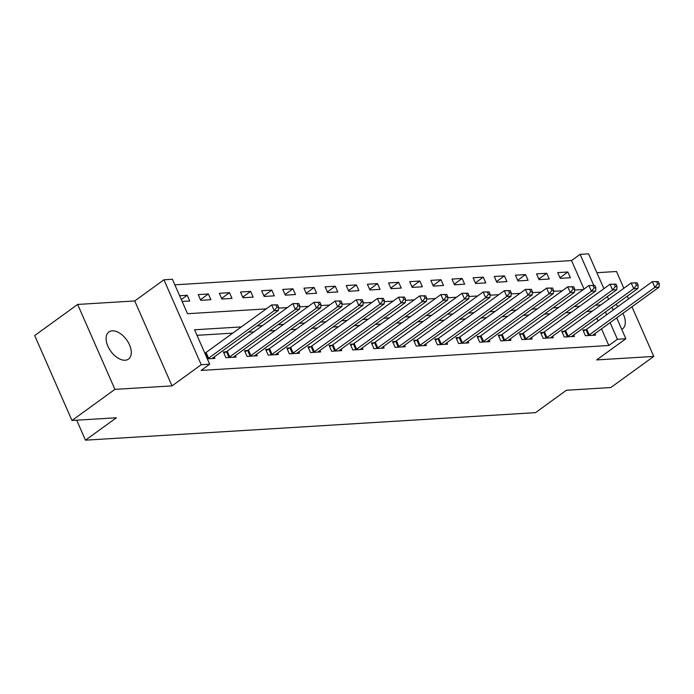<?xml version="1.0" encoding="UTF-8"?>
<svg xmlns="http://www.w3.org/2000/svg" width="694" height="694" viewBox="0 0 694 694"><rect width="100%" height="100%" fill="white"/><g stroke="black" fill="none" stroke-linecap="round" stroke-linejoin="round"><path stroke-width="1.04" d="M112.255 330.847A16.725 9.768 54.1 0 0 108.889 331.992A16.725 9.768 54.1 0 0 109.184 348.778A16.725 9.768 54.1 0 0 125.146 360.229A16.725 9.768 54.1 0 0 128.511 359.076A16.725 9.768 54.1 0 0 128.217 342.289A16.725 9.768 54.1 0 0 112.255 330.847M584.044 289.051L571.544 260.571L580.132 254.351L588.59 253.831L603.893 288.695M623.845 288.27L616.489 271.501L596.875 272.699M616.688 317.852L625.867 338.759L596.667 359.917L653.765 356.421L610.824 387.538L566.417 390.254L535.499 412.652L85.475 440.17L116.392 417.771L71.976 420.486L34.7 335.558L77.641 304.44L114.926 389.369L172.025 385.881L201.225 364.723L163.94 279.795L172.398 279.274L187.519 313.705L266.201 308.899M172.025 385.881L134.74 300.953L77.641 304.44M134.74 300.953L163.94 279.795M571.544 260.571L174.836 284.826M653.765 356.421L631.974 306.774M628.521 298.914L627.307 296.138M71.976 420.486L114.926 389.369M182.14 301.465L189.731 301.005L187.207 295.262L179.625 295.731M200.722 300.329L210.872 299.713L208.356 293.97L198.206 294.594L200.722 300.329M221.872 299.036L232.022 298.42L229.506 292.677L219.356 293.302L221.872 299.036M243.021 297.743L253.171 297.127L250.655 291.385L240.506 292.009L243.021 297.743M264.171 296.451L274.321 295.835L271.796 290.092L261.647 290.717L264.171 296.451M285.312 295.158L295.471 294.542L292.946 288.799L282.796 289.424L285.312 295.158M306.462 293.866L316.611 293.25L314.096 287.507L303.946 288.131L306.462 293.866M327.611 292.573L337.761 291.948L335.245 286.214L325.096 286.839L327.611 292.573M348.761 291.28L358.911 290.656L356.395 284.922L346.237 285.546L348.761 291.28M369.911 289.988L380.06 289.363L377.536 283.629L367.386 284.245L369.911 289.988M391.052 288.695L401.21 288.071L398.686 282.337L388.536 282.952L391.052 288.695M412.201 287.403L422.351 286.778L419.835 281.044L409.686 281.66L412.201 287.403M433.351 286.11L443.501 285.486L440.985 279.751L430.835 280.367L433.351 286.11M454.501 284.818L464.65 284.193L462.126 278.459L451.976 279.075L454.501 284.818M475.65 283.525L485.8 282.9L483.276 277.166L473.126 277.782L475.65 283.525M496.791 282.232L506.941 281.608L504.425 275.874L494.275 276.49L496.791 282.232M517.941 280.94L528.091 280.315L525.575 274.581L515.425 275.197L517.941 280.94M539.091 279.647L549.24 279.023L546.725 273.289L536.566 273.904L539.091 279.647M560.24 278.355L570.39 277.73L567.865 271.996L557.716 272.612L560.24 278.355M241.33 326.917L194.572 329.771L209.683 364.203L201.095 370.423L608.82 345.499L601.516 328.852M598.063 320.984L596.84 318.208M592.251 311.155L586.742 311.493M571.11 312.447L565.593 312.786M549.96 313.74L544.443 314.078M528.811 315.033L523.293 315.371M507.661 316.334L502.144 316.664M486.52 317.626L481.003 317.956M465.37 318.919L459.853 319.249M444.221 320.212L438.703 320.55M423.071 321.504L417.554 321.843M401.921 322.797L396.404 323.135M380.78 324.089L375.263 324.428M359.631 325.382L354.113 325.72M338.481 326.674L332.964 327.013M317.332 327.967L311.814 328.305M296.182 329.26L290.673 329.598M275.041 330.552L269.524 330.891M253.891 331.845L248.374 332.183M232.742 333.137L197.001 335.323M207.333 358.85L214.914 358.39L214.264 356.898M226.149 351.806L223.399 351.979L225.914 357.714L236.064 357.089L235.413 355.606M247.298 350.513L244.54 350.687L247.064 356.421L257.214 355.796L256.554 354.313M268.439 349.221L265.689 349.386L268.214 355.128L278.363 354.504L277.704 353.02M289.589 347.928L286.839 348.093L289.355 353.836L299.504 353.211L298.854 351.728M310.738 346.636L307.989 346.8L310.504 352.543L320.654 351.919L320.003 350.435M331.888 345.343L329.138 345.508L331.654 351.251L341.804 350.626L341.153 349.134M353.038 344.051L350.279 344.215L352.804 349.958L362.953 349.334L362.294 347.841M374.179 342.758L371.429 342.923L373.945 348.666L384.103 348.041L383.444 346.549M395.328 341.465L392.578 341.63L395.094 347.373L405.244 346.748L404.593 345.256M416.478 340.173L413.728 340.338L416.244 346.08L426.394 345.456L425.743 343.964M437.628 338.88L434.869 339.045L437.394 344.788L447.543 344.163L446.893 342.671M458.769 337.588L456.019 337.752L458.543 343.495L468.693 342.871L468.034 341.379M479.918 336.295L477.168 336.46L479.684 342.194L489.843 341.578L489.183 340.086M501.068 335.002L498.318 335.167L500.834 340.901L510.984 340.286L510.333 338.793M522.218 333.71L519.468 333.875L521.983 339.609L532.133 338.993L531.483 337.501M543.367 332.409L540.609 332.582L543.133 338.316L553.283 337.7L552.624 336.208M564.508 331.116L561.758 331.29L564.283 337.024L574.432 336.408L573.773 334.916M585.658 329.824L582.908 329.997L585.424 335.731L595.573 335.115L594.923 333.623M76.704 420.191L85.475 440.17M625.867 338.759L617.408 339.279L610.104 322.623M608.82 345.499L617.408 339.279M209.683 364.203L201.225 364.723M607.345 296.564L608.569 299.34M612.021 307.208L613.236 309.984M593.734 285.338L580.132 254.351M278.58 308.136L287.351 307.607M299.721 306.843L308.5 306.314M320.871 305.551L329.641 305.022M342.021 304.258L350.791 303.72M363.17 302.966L371.941 302.428M384.311 301.673L393.09 301.135M405.461 300.381L414.24 299.843M426.61 299.088L435.381 298.55M447.76 297.795L456.531 297.258M468.91 296.503L477.68 295.965M490.051 295.21L498.83 294.672M511.2 293.918L519.971 293.38M532.35 292.625L541.12 292.087M553.5 291.333L562.27 290.795M574.649 290.04L583.42 289.502M600.848 304.935L595.331 305.273M579.698 306.228L574.181 306.566M558.549 307.52L553.031 307.858M537.399 308.813L531.882 309.151M516.249 310.105L510.732 310.444M495.108 311.398L489.591 311.736M473.959 312.69L468.441 313.029M452.809 313.983L447.292 314.321M431.659 315.276L426.142 315.614M410.51 316.568L404.992 316.906M389.369 317.861L383.851 318.199M368.219 319.162L362.702 319.492M347.069 320.454L341.552 320.784M325.92 321.747L320.402 322.077M304.779 323.04L299.261 323.378M283.629 324.332L278.112 324.671M262.479 325.625L256.962 325.963M606.651 314.755L605.428 311.979M181.299 299.548L187.207 295.262M559.963 277.721L567.865 271.996M538.813 279.014L546.725 273.289M517.663 280.307L525.575 274.581M496.514 281.599L504.425 275.874M475.373 282.892L483.276 277.166M454.223 284.184L462.126 278.459M433.073 285.477L440.985 279.751M411.924 286.769L419.835 281.044M390.783 288.062L398.686 282.337M369.633 289.355L377.536 283.629M348.483 290.647L356.395 284.922M327.334 291.948L335.245 286.214M306.184 293.241L314.096 287.507M285.043 294.534L292.946 288.799M263.894 295.826L271.796 290.092M242.744 297.119L250.655 291.385M221.594 298.411L229.506 292.677M200.445 299.704L208.356 293.97M621.737 329.355A16.725 9.768 54.1 0 0 622.527 328.878A16.725 9.768 54.1 0 0 622.908 313.341M618.024 306.514A16.725 9.768 54.1 0 0 615.795 304.466M207.515 358.841L207.818 358.677A2.611 0.737 156.3 0 0 208.582 358.199L274.199 310.66L278.433 310.409L212.815 357.948A2.611 0.737 156.3 0 0 212.295 358.399L212.164 358.555M204.843 353.185L205.303 352.934A2.611 0.737 156.3 0 0 206.066 352.465L271.684 304.926L277.635 304.848L275.943 304.952L276.949 307.242L278.641 307.147L277.635 304.848M276.949 307.242L274.199 310.66L271.684 304.926L275.943 304.952M278.433 310.409L278.641 307.147M228.664 357.549L228.968 357.384A2.611 0.737 156.3 0 0 229.731 356.907L295.349 309.368L299.582 309.108L233.965 356.655A2.611 0.737 156.3 0 0 233.444 357.106L233.314 357.263M223.858 353.038L226.452 351.641A2.611 0.737 156.3 0 0 227.216 351.173L292.833 303.634L298.784 303.556L297.084 303.66L298.099 305.95L299.791 305.846L298.784 303.556M298.099 305.95L295.349 309.368L292.833 303.634L297.084 303.66M299.582 309.108L299.791 305.846M249.814 356.256L250.118 356.091A2.611 0.737 156.3 0 0 250.881 355.614L316.499 308.075L320.723 307.815L255.114 355.363A2.611 0.737 156.3 0 0 254.594 355.814L254.464 355.97M245.008 351.745L247.602 350.349A2.611 0.737 156.3 0 0 248.365 349.88L313.974 302.341L319.925 302.263L318.234 302.367L319.24 304.657L320.932 304.553L319.925 302.263M319.24 304.657L316.499 308.075L313.974 302.341L318.234 302.367M320.723 307.815L320.932 304.553M270.964 354.964L271.267 354.799A2.611 0.737 156.3 0 0 272.031 354.322L337.648 306.783L341.873 306.522L276.255 354.07A2.611 0.737 156.3 0 0 275.744 354.521L275.605 354.677M266.158 350.444L268.743 349.056A2.611 0.737 156.3 0 0 269.506 348.588L335.124 301.049L341.075 300.97L339.383 301.075L340.39 303.365L342.081 303.261L341.075 300.97M340.39 303.365L337.648 306.783L335.124 301.049L339.383 301.075M341.873 306.522L342.081 303.261M292.113 353.671L292.417 353.506A2.611 0.737 156.3 0 0 293.18 353.029L358.789 305.49L363.023 305.23L297.405 352.769A2.611 0.737 156.3 0 0 296.885 353.229L296.754 353.385M287.307 349.151L289.892 347.763A2.611 0.737 156.3 0 0 290.656 347.295L356.274 299.756L362.225 299.678L360.533 299.782L361.539 302.072L363.231 301.968L362.225 299.678M361.539 302.072L358.789 305.49L356.274 299.756L360.533 299.782M363.023 305.23L363.231 301.968M313.254 352.37L313.558 352.214A2.611 0.737 156.3 0 0 314.321 351.737L379.939 304.198L384.172 303.937L318.555 351.476A2.611 0.737 156.3 0 0 318.034 351.936L317.904 352.092M308.448 347.859L311.042 346.471A2.611 0.737 156.3 0 0 311.806 346.002L377.423 298.463L383.374 298.385L381.683 298.489L382.689 300.78L384.381 300.676L383.374 298.385M382.689 300.78L379.939 304.198L377.423 298.463L381.683 298.489M384.172 303.937L384.381 300.676M334.404 351.077L334.708 350.921A2.611 0.737 156.3 0 0 335.471 350.444L401.089 302.905L405.322 302.645L339.704 350.184A2.611 0.737 156.3 0 0 339.184 350.644L339.054 350.8M329.598 346.566L332.192 345.178A2.611 0.737 156.3 0 0 332.955 344.71L398.573 297.171L404.515 297.093L402.824 297.197L403.839 299.487L405.53 299.383L404.515 297.093M403.839 299.487L401.089 302.905L398.573 297.171L402.824 297.197M405.322 302.645L405.53 299.383M355.554 349.785L355.857 349.629A2.611 0.737 156.3 0 0 356.621 349.151L422.238 301.612L426.463 301.352L360.854 348.891A2.611 0.737 156.3 0 0 360.333 349.351L360.203 349.507M350.748 345.274L353.341 343.886A2.611 0.737 156.3 0 0 354.105 343.417L419.714 295.878L425.665 295.8L423.973 295.904L424.98 298.194L426.671 298.09L425.665 295.8M424.98 298.194L422.238 301.612L419.714 295.878L423.973 295.904M426.463 301.352L426.671 298.09M376.703 348.492L377.007 348.336A2.611 0.737 156.3 0 0 377.77 347.859L443.388 300.32L447.613 300.06L381.995 347.599A2.611 0.737 156.3 0 0 381.474 348.058L381.344 348.214M371.897 343.981L374.482 342.593A2.611 0.737 156.3 0 0 375.246 342.125L440.863 294.586L446.815 294.508L445.123 294.612L446.129 296.902L447.821 296.798L446.815 294.508M446.129 296.902L443.388 300.32L440.863 294.586L445.123 294.612M447.613 300.06L447.821 296.798M397.844 347.2L398.156 347.035A2.611 0.737 156.3 0 0 398.92 346.566L464.529 299.027L468.762 298.767L403.145 346.306A2.611 0.737 156.3 0 0 402.624 346.766L402.494 346.922M393.038 342.689L395.632 341.301A2.611 0.737 156.3 0 0 396.395 340.832L462.013 293.284L467.964 293.215L466.273 293.31L467.279 295.609L468.971 295.505L467.964 293.215M467.279 295.609L464.529 299.027L462.013 293.284L466.273 293.31M468.762 298.767L468.971 295.505M418.994 345.907L419.297 345.742A2.611 0.737 156.3 0 0 420.061 345.274L485.679 297.735L489.912 297.474L424.294 345.013A2.611 0.737 156.3 0 0 423.774 345.473L423.644 345.621M414.188 341.396L416.782 340.008A2.611 0.737 156.3 0 0 417.545 339.539L483.163 291.992L489.114 291.922L487.422 292.018L488.429 294.317L490.12 294.213L489.114 291.922M488.429 294.317L485.679 297.735L483.163 291.992L487.422 292.018M489.912 297.474L490.12 294.213M440.143 344.614L440.447 344.45A2.611 0.737 156.3 0 0 441.211 343.981L506.828 296.442L511.053 296.182L445.444 343.721A2.611 0.737 156.3 0 0 444.923 344.181L444.793 344.328M435.338 340.103L437.931 338.715A2.611 0.737 156.3 0 0 438.695 338.247L504.312 290.699L510.255 290.621L508.563 290.725L509.57 293.024L511.27 292.92L510.255 290.621M509.57 293.024L506.828 296.442L504.312 290.699L508.563 290.725M511.053 296.182L511.27 292.92M461.293 343.322L461.597 343.157A2.611 0.737 156.3 0 0 462.36 342.689L527.978 295.15L532.203 294.889L466.585 342.428A2.611 0.737 156.3 0 0 466.073 342.888L465.934 343.036M456.487 338.811L459.081 337.423A2.611 0.737 156.3 0 0 459.844 336.946L525.453 289.407L531.404 289.329L529.713 289.433L530.719 291.732L532.411 291.627L531.404 289.329M530.719 291.732L527.978 295.15L525.453 289.407L529.713 289.433M532.203 294.889L532.411 291.627M482.443 342.029L482.746 341.864A2.611 0.737 156.3 0 0 483.51 341.396L549.119 293.857L553.352 293.597L487.735 341.136A2.611 0.737 156.3 0 0 487.214 341.595L487.084 341.743M477.637 337.518L480.222 336.13A2.611 0.737 156.3 0 0 480.985 335.653L546.603 288.114L552.554 288.036L550.863 288.14L551.869 290.439L553.56 290.335L552.554 288.036M551.869 290.439L549.119 293.857L546.603 288.114L550.863 288.14M553.352 293.597L553.56 290.335M503.584 340.737L503.887 340.572A2.611 0.737 156.3 0 0 504.651 340.103L570.268 292.564L574.502 292.304L508.884 339.843A2.611 0.737 156.3 0 0 508.364 340.303L508.234 340.45M498.778 336.226L501.372 334.838A2.611 0.737 156.3 0 0 502.135 334.361L567.753 286.822L573.704 286.743L572.012 286.848L573.018 289.146L574.71 289.042L573.704 286.743M573.018 289.146L570.268 292.564L567.753 286.822L572.012 286.848M574.502 292.304L574.71 289.042M524.733 339.444L525.037 339.279A2.611 0.737 156.3 0 0 525.8 338.811L591.418 291.272L595.652 291.012L530.034 338.551A2.611 0.737 156.3 0 0 529.513 339.01L529.383 339.158M519.927 334.933L522.521 333.545A2.611 0.737 156.3 0 0 523.285 333.068L588.902 285.529L594.845 285.451L593.153 285.555L594.168 287.854L595.86 287.75L594.845 285.451M594.168 287.854L591.418 291.272L588.902 285.529L593.153 285.555M595.652 291.012L595.86 287.75M545.883 338.152L546.187 337.987A2.611 0.737 156.3 0 0 546.95 337.518L612.568 289.979L616.793 289.719L551.183 337.258A2.611 0.737 156.3 0 0 550.663 337.718L550.533 337.865M541.077 333.641L543.671 332.252A2.611 0.737 156.3 0 0 544.434 331.775L610.043 284.236L615.994 284.158L614.303 284.262L615.309 286.561L617.001 286.457L615.994 284.158M615.309 286.561L612.568 289.979L610.043 284.236L614.303 284.262M616.793 289.719L617.001 286.457M567.033 336.859L567.336 336.694A2.611 0.737 156.3 0 0 568.1 336.226L633.717 288.687L637.942 288.426L572.324 335.965A2.611 0.737 156.3 0 0 571.813 336.425L571.674 336.573M562.227 332.348L564.812 330.96A2.611 0.737 156.3 0 0 565.575 330.483L631.193 282.944L637.144 282.866L635.452 282.97L636.459 285.269L638.15 285.165L637.144 282.866M636.459 285.269L633.717 288.687L631.193 282.944L635.452 282.97M637.942 288.426L638.15 285.165M588.182 335.566L588.486 335.402A2.611 0.737 156.3 0 0 589.249 334.933L654.858 287.394L659.092 287.134L593.474 334.673A2.611 0.737 156.3 0 0 592.954 335.133L592.823 335.28M583.368 331.055L585.962 329.667A2.611 0.737 156.3 0 0 586.725 329.19L652.343 281.651L658.294 281.573L656.602 281.677L657.608 283.976L659.3 283.872L658.294 281.573M657.608 283.976L654.858 287.394L652.343 281.651L656.602 281.677M659.092 287.134L659.3 283.872M207.818 358.677L205.303 352.934M208.582 358.199L206.066 352.465M228.968 357.384L226.452 351.641M229.731 356.907L227.216 351.173M250.118 356.091L247.602 350.349M250.881 355.614L248.365 349.88M271.267 354.799L268.743 349.056M272.031 354.322L269.506 348.588M292.417 353.506L289.892 347.763M293.18 353.029L290.656 347.295M313.558 352.214L311.042 346.471M314.321 351.737L311.806 346.002M334.708 350.921L332.192 345.178M335.471 350.444L332.955 344.71M355.857 349.629L353.341 343.886M356.621 349.151L354.105 343.417M377.007 348.336L374.482 342.593M377.77 347.859L375.246 342.125M398.156 347.035L395.632 341.301M398.92 346.566L396.395 340.832M419.297 345.742L416.782 340.008M420.061 345.274L417.545 339.539M440.447 344.45L437.931 338.715M441.211 343.981L438.695 338.247M461.597 343.157L459.081 337.423M462.36 342.689L459.844 336.946M482.746 341.864L480.222 336.13M483.51 341.396L480.985 335.653M503.887 340.572L501.372 334.838M504.651 340.103L502.135 334.361M525.037 339.279L522.521 333.545M525.8 338.811L523.285 333.068M546.187 337.987L543.671 332.252M546.95 337.518L544.434 331.775M567.336 336.694L564.812 330.96M568.1 336.226L565.575 330.483M588.486 335.402L585.962 329.667M589.249 334.933L586.725 329.19"/></g></svg>
